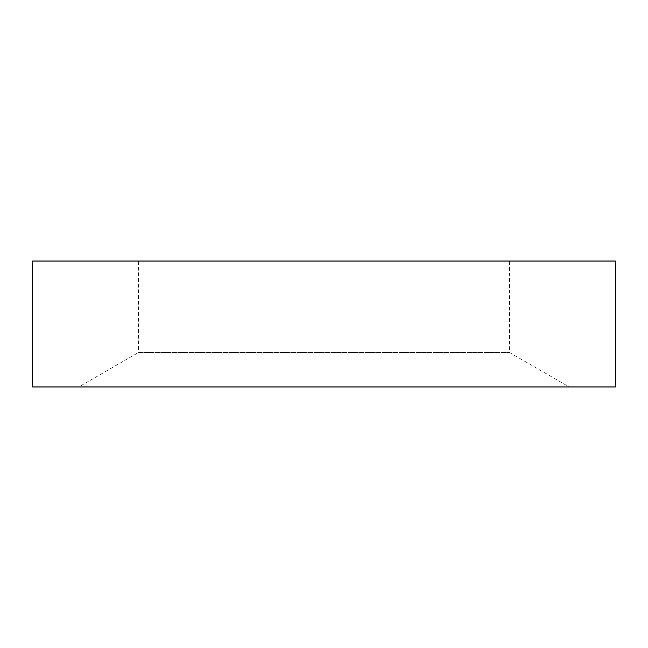 <?xml version="1.0" encoding="UTF-8"?>
<svg xmlns="http://www.w3.org/2000/svg" width="648" height="648" viewBox="0 0 648 648"><rect width="100%" height="100%" fill="white"/><g stroke="black" fill="none" stroke-linecap="round" stroke-linejoin="round"><path stroke-width="0.49" stroke-dasharray="3.24 2.43" d="M509.563 261.039L138.437 261.039L509.563 261.039L509.563 352.52L138.437 352.52L138.437 261.039M509.563 352.52L569.211 386.961L78.789 386.961L138.437 352.52L509.563 352.52M78.789 386.961L569.211 386.961M615.6 386.961L32.4 386.961M615.6 261.039L32.4 261.039"/><path stroke-width="0.97" d="M32.4 386.961L32.4 261.039L615.6 261.039L615.6 386.961L32.4 386.961"/></g></svg>
